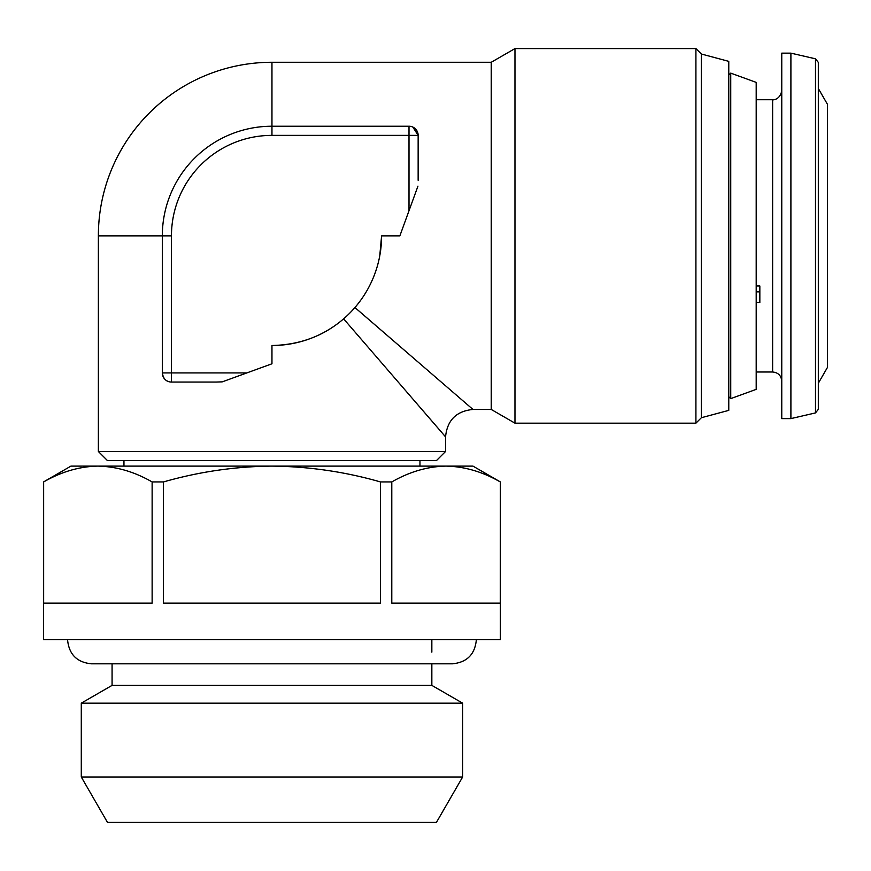 <?xml version="1.0" encoding="UTF-8"?>
<svg xmlns="http://www.w3.org/2000/svg" width="871" height="871" viewBox="0 0 871 871"><rect width="100%" height="100%" fill="white"/><g stroke="black" fill="none" stroke-linecap="round" stroke-linejoin="round"><path stroke-width="1.31" d="M380.453 481.935L380.453 603.157L163.476 603.157L163.476 481.935C199.143 471.723 235.312 466.453 271.959 466.105C309.074 466.518 345.243 471.799 380.453 481.935L391.787 481.935L391.787 603.157L500.27 603.157L500.368 481.935L500.368 639.695L43.55 639.695L43.648 481.935C61.373 471.755 79.457 466.486 97.89 466.105C116.366 466.497 134.439 471.766 152.131 481.935L163.476 481.935M436.415 822.42L107.503 822.42L81.286 777.008L462.632 777.008L436.415 822.42M431.842 663.822L431.842 685.379L462.632 703.158L81.286 703.158L81.286 777.008M431.842 685.379L112.076 685.379L81.286 703.158M815.485 58.814L818.315 62.374L818.315 409.359L815.485 412.919L815.485 58.814L790.901 53.142L781.766 53.142L781.766 418.603L790.901 418.603L790.901 53.142M818.315 383.262L827.45 367.431L827.45 104.302L818.315 88.483M756.191 302.498L759.839 302.498L759.839 285.993L756.191 285.993M756.191 389.359L756.191 82.375L730.736 73.12L730.736 398.624L756.191 389.359M701.373 54.024L701.373 417.721L728.777 410.372L728.777 61.362L701.373 54.024L695.918 48.58L695.918 423.164L514.968 423.164L491.233 409.457L491.233 62.277L514.968 48.58L514.968 423.164M98.369 451.494L107.503 460.628L436.415 460.628L445.549 451.494L98.369 451.494L98.369 235.867A173.59 173.59 0 0 1 271.959 62.277L491.233 62.277M354.933 307.528L472.964 409.457L491.233 409.457M412.887 127.101L418.145 135.375L413.507 127.416M418.145 180.297L418.145 135.375L271.959 135.375A100.503 100.503 0 0 0 171.456 235.867L171.456 372.919L246.831 372.919L271.959 363.784L271.959 345.504C299.798 344.916 323.685 336.032 343.62 318.84L445.549 436.872L343.62 318.84M379.756 255.889L381.596 235.867L399.865 235.867L409 210.749L409 126.23A9.135 9.135 0 0 1 418.145 135.375A9.135 9.135 0 0 0 409 126.23L271.959 126.23L271.959 135.375M514.968 48.58L695.918 48.58M222.236 381.857L216.389 382.053L222.236 381.857L246.831 372.919M216.389 382.053L171.456 382.053A9.135 9.135 0 0 1 162.322 372.919C163.28 378.896 166.328 381.934 171.456 382.053A9.135 9.135 0 0 1 162.322 372.919L162.322 235.867A109.637 109.637 0 0 1 271.959 126.23L271.959 62.277M271.959 345.504A109.637 109.637 0 0 0 381.596 235.867M417.949 186.144L409 210.749M756.191 291.861L759.839 291.861L759.839 285.993M152.131 481.935L152.131 603.157L43.648 603.157L43.648 481.935L44.465 481.489M391.787 481.935C409.512 471.755 427.596 466.486 446.028 466.105C464.504 466.497 482.588 471.766 500.27 481.935M500.368 481.935L472.964 466.105L70.954 466.105L43.55 481.935M756.191 372.004L772.631 372.004L772.631 99.74C772.054 100.078 780.089 100.328 781.766 90.606M271.959 126.23A109.637 109.637 0 0 0 162.322 235.867L98.369 235.867M171.456 382.053L171.456 372.919L162.322 372.919M162.322 235.867L171.456 235.867M476.339 639.695L476.339 639.88C474.924 654.415 466.943 662.396 452.397 663.822L91.52 663.822C76.975 662.396 68.994 654.415 67.579 639.88L67.579 639.695M419.964 460.628L419.964 466.105M462.632 703.158L462.632 777.008M431.842 639.88L431.842 652.139M815.485 412.919L790.901 418.603M728.777 396.675L730.736 398.624M472.964 409.457C456.328 411.101 447.193 420.236 445.549 436.872L445.549 451.494M701.373 417.721L695.918 423.164M728.777 75.069L730.736 73.12M772.631 99.74L756.191 99.74M772.631 372.004C778.184 372.548 781.222 375.586 781.766 381.139M112.076 663.822L112.076 685.379M123.954 460.628L123.954 466.105"/></g></svg>
